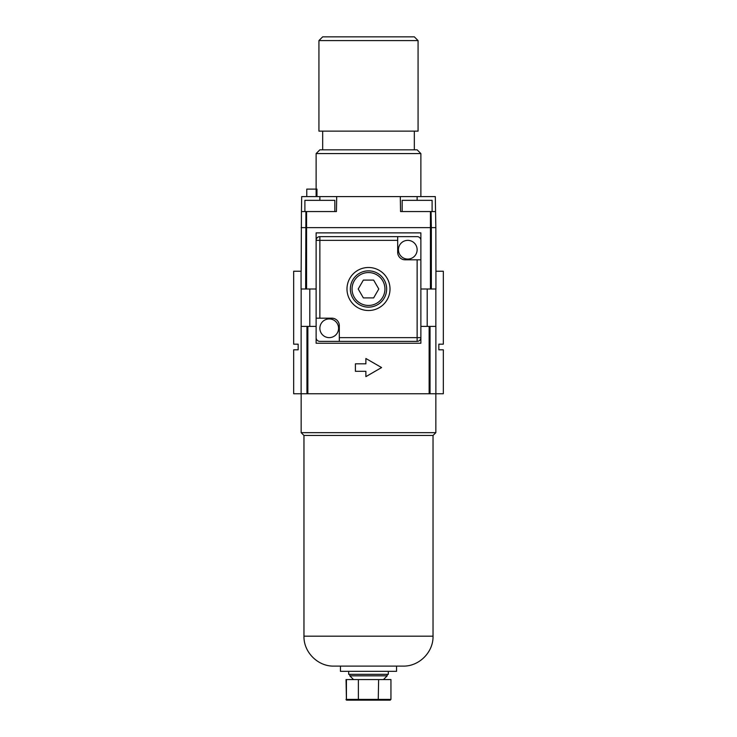 <?xml version="1.0" encoding="UTF-8"?>
<svg xmlns="http://www.w3.org/2000/svg" width="737" height="737" viewBox="0 0 737 737"><rect width="100%" height="100%" fill="white"/><g stroke="black" fill="none" stroke-linecap="round" stroke-linejoin="round"><path stroke-width="1.11" d="M402.172 211.556L402.172 200.335L432.103 200.335L432.103 211.556M304.897 211.556L304.897 200.335L334.828 200.335L334.828 211.556M318.928 40.59L322.668 36.85L414.332 36.85L418.072 40.59L318.928 40.59L318.928 131.131L418.072 131.131L418.072 40.59M316.127 153.572L319.867 149.832L417.133 149.832L420.873 153.572L316.127 153.572L316.127 189.114L316.965 189.114L316.965 196.595M435.558 211.556L400.56 211.556L400.302 196.595L435.3 196.595L435.843 227.65L431.348 227.65L431.348 289.005L420.873 289.005M365.884 363.82L355.409 363.82L355.409 371.31L365.884 371.31L365.884 376.635L381.591 367.56L365.884 358.495L365.884 363.82M400.302 196.595L336.698 196.595L336.44 211.556L301.442 211.556L301.157 271.234L293.676 271.234L293.676 344.179L298.163 344.179L298.163 349.799L293.676 349.799L293.676 393.751L301.129 393.751L301.129 326.408L316.127 326.408M307.863 326.408L307.863 393.751L429.137 393.751L429.137 326.408L435.871 326.408L435.871 393.751L443.324 393.751L443.324 349.799L438.837 349.799L438.837 344.179L443.324 344.179L443.324 271.234L435.926 271.234L435.926 289.005L431.348 289.005M420.873 326.408L429.137 326.408M309.798 326.408L309.798 289.005M427.202 326.408L427.202 289.005M316.127 289.005L301.074 289.005L301.074 271.234M301.157 227.65L431.348 227.65L431.081 211.556M336.698 196.595L301.7 196.595L301.442 211.556M430.04 326.408L430.04 393.751L429.137 393.751M307.863 393.751L306.96 393.751L306.96 326.408M430.04 393.751L435.871 393.751M301.129 393.751L306.96 393.751M435.843 326.408L435.843 289.005M301.157 326.408L301.157 289.005M435.926 271.234L435.843 227.65M306.767 196.595L306.767 189.114L316.127 189.114L316.127 196.595M316.127 232.883L316.127 240.363L319.867 240.363L319.867 318.181L316.127 318.181L316.127 343.249L420.873 343.249L420.873 232.883L316.127 232.883M340.439 666.11L340.439 671.343L396.561 671.343L396.561 666.11L368.5 666.11L403.102 666.11C419.095 666.515 433.448 652.171 433.034 636.178L433.034 435.466L435.843 432.656L435.843 393.751M433.034 636.178L303.966 636.178L303.966 435.466L433.034 435.466M303.966 435.466L301.157 432.656L435.843 432.656M303.966 636.178C303.552 652.171 317.905 666.515 333.898 666.11L368.5 666.11M368.5 267.494A21.511 21.511 0 0 0 346.989 289.005A21.511 21.511 0 0 0 368.5 310.517A21.511 21.511 0 0 0 390.011 289.005A21.511 21.511 0 0 0 368.5 267.494M368.5 270.857A18.149 18.149 0 0 0 350.351 289.005A18.149 18.149 0 0 0 368.5 307.145A18.149 18.149 0 0 0 386.649 289.005A18.149 18.149 0 0 0 368.5 270.857M338.569 328.287A9.351 9.351 0 0 0 329.218 318.928A9.351 9.351 0 0 0 319.867 328.287A9.351 9.351 0 0 0 329.218 337.638A9.351 9.351 0 0 0 338.569 328.287M417.133 249.723A9.351 9.351 0 0 0 407.782 240.363A9.351 9.351 0 0 0 398.431 249.723A9.351 9.351 0 0 0 407.782 259.074A9.351 9.351 0 0 0 417.133 249.723M397.685 236.623L397.685 252.34A7.481 7.481 0 0 0 405.166 259.82L420.873 259.82L420.873 240.363A3.74 3.74 0 0 0 417.133 236.623L319.867 236.623A3.74 3.74 0 0 0 316.127 240.363L316.127 337.638A3.74 3.74 0 0 0 319.867 341.378L339.315 341.378L339.315 325.662A7.481 7.481 0 0 0 331.834 318.181L319.867 318.181M339.315 337.638L417.133 337.638L417.133 341.378L339.315 341.378M417.133 341.378A3.74 3.74 0 0 0 420.873 337.638A3.74 3.74 0 0 1 417.133 341.378M384.944 289.005A16.444 16.444 0 0 0 368.5 272.561A16.444 16.444 0 0 0 352.056 289.005A16.444 16.444 0 0 0 368.5 305.45A16.444 16.444 0 0 0 384.944 289.005M378.781 289.005L373.641 280.097L363.359 280.097L358.219 289.005L363.359 297.905L373.641 297.905L378.781 289.005M368.5 700.15L346.805 700.15L390.195 700.15L390.951 699.404L390.951 679.569L358.375 679.569L358.375 699.404L390.951 699.404L390.195 700.15L368.5 700.15M353.539 679.569L349.799 675.829L387.201 675.829L387.201 674.337M348.675 671.343L348.675 674.337L388.325 674.337L388.325 671.343M346.418 679.569L346.418 699.404L346.049 679.569L358.375 679.569M346.049 699.404A0.746 0.746 0 0 0 346.805 700.15A0.746 0.746 0 0 1 346.049 699.404A0.746 0.746 0 0 0 346.805 700.15L346.418 699.404L358.375 699.404L358.753 700.15M430.445 289.005L430.445 211.556M306.555 211.556L306.555 289.005M305.919 211.556L305.652 289.005M319.867 200.335L319.867 196.595M417.133 200.335L417.133 196.595M420.873 337.638L417.133 337.638L417.133 259.82M397.685 240.363L319.867 240.363L319.867 236.623A3.74 3.74 0 0 0 316.127 240.363M378.625 679.569L378.247 700.15M414.332 131.131L414.332 149.832M420.873 153.572L420.873 196.595M322.668 131.131L322.668 149.832M301.157 432.656L301.157 393.751M383.461 679.569L387.201 675.829M349.799 675.829L349.799 674.337"/></g></svg>
